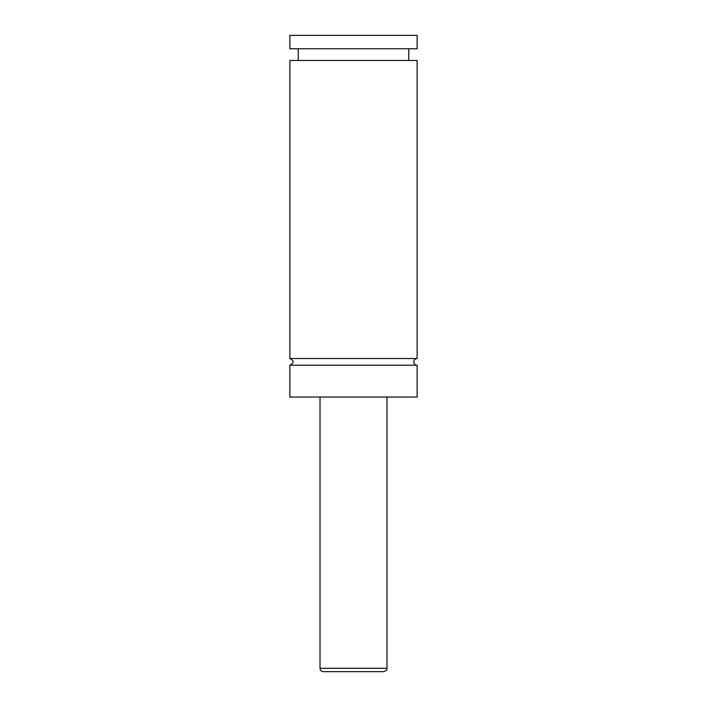 <?xml version="1.0" encoding="UTF-8"?>
<svg xmlns="http://www.w3.org/2000/svg" width="707" height="707" viewBox="0 0 707 707"><rect width="100%" height="100%" fill="white"/><g stroke="black" fill="none" stroke-linecap="round" stroke-linejoin="round"><path stroke-width="1.06" d="M289.87 365.219C294.192 362.991 294.192 360.756 289.87 358.52L417.13 358.52A3.349 3.349 0 0 0 413.781 361.869A3.349 3.349 0 0 0 417.13 365.219L417.13 397.034L289.87 397.034L289.87 365.219L417.13 365.219M383.645 671.65L323.355 671.65A3.349 3.349 0 0 1 320.015 668.301L386.985 668.301C386.19 669.335 388.55 669.768 383.645 671.65M386.985 397.034L386.985 668.301M289.87 358.52L289.87 60.466L417.13 60.466L417.13 358.52M289.87 35.35L417.13 35.35L417.13 48.748L289.87 48.748L289.87 35.35M320.015 668.301L320.015 397.034M408.761 60.466L408.761 48.748M298.239 60.466L298.239 48.748"/></g></svg>
